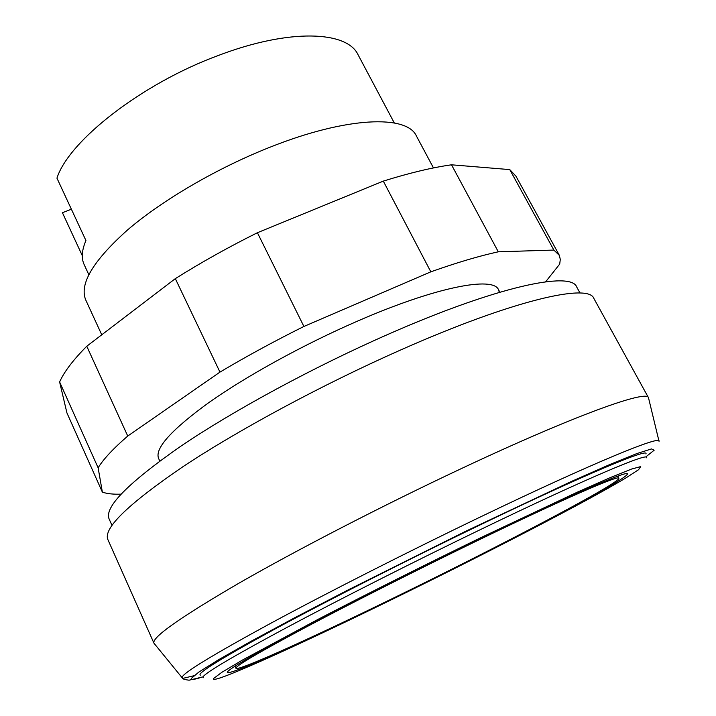 <?xml version="1.0" encoding="UTF-8"?>
<svg xmlns="http://www.w3.org/2000/svg" width="716" height="716" viewBox="0 0 716 716"><rect width="100%" height="100%" fill="white"/><g stroke="black" fill="none" stroke-linecap="round" stroke-linejoin="round"><path stroke-width="1.07" d="M499.329 292.361L498.533 289.738C493.288 276.072 436.151 286.821 357.723 321.028C304.264 344.217 247.217 375.56 209.376 402.204C171.437 429.707 154.513 448.467 158.612 458.473L159.784 461.015M120.995 494.156C113.289 494.416 107.078 493.745 102.37 492.134L98.128 467.79C103.426 459.126 113.298 448.538 127.743 436.044L219.955 372.105C246.232 356.47 274.219 341.255 303.906 326.46L430.826 271.829C456.808 262.611 479.299 255.943 498.3 251.808L553.862 250.063L559.366 255.415L560.288 259.425L559.706 264.079L545.646 281.8M559.071 254.815L515.923 176.136L509.774 169.602L451.51 164.805C432.097 167.544 409.355 172.977 383.311 181.112L257.402 232.727C228.207 247.289 200.847 262.593 175.322 278.64L86.77 346.24C73.184 359.924 64.136 371.828 59.616 381.95L66.919 412.899L102.37 492.134M59.616 381.95L98.128 467.79M86.77 346.24L127.743 436.044M175.322 278.64L219.955 372.105M257.402 232.727L303.906 326.46M383.311 181.112L430.826 271.829M451.51 164.805L498.3 251.808M509.774 169.602L553.862 250.063M658.953 440.993L648.49 397.72C647.21 389.459 574.536 415.334 461.095 468.712C382.926 505.433 296.03 550.336 237.694 583.898C179.412 617.926 151.497 637.688 153.958 643.201L182.106 677.703M648.49 397.72L593.832 298.384C588.552 283.044 512.745 300.192 400.45 350.07C323.014 384.322 238.679 429.734 183.287 466.474C128.092 504.082 102.961 528.462 107.892 539.613L153.958 643.201M580.032 293.05L576.675 286.928C570.938 270.961 496.895 286.418 388.761 334.041C314.315 366.681 233.604 410.438 180.647 446.319C127.878 483.121 104.035 507.358 109.136 519.019L111.982 525.392M475.29 541.663C415.817 570.491 349.659 603.955 304.005 628.218C258.055 652.795 235.367 666.157 235.94 668.288C237.864 671.492 312.167 637.768 392.574 598.487C497.718 547.319 620.02 483.175 618.91 478.181C619.43 474.672 562.454 499.374 475.29 541.663M391.231 599.417C500.591 546.183 628.397 479.183 627.458 473.822C628.03 470.161 568.88 495.767 477.742 539.98C415.468 570.16 346.096 605.244 298.348 630.626C250.332 656.321 226.65 670.265 227.294 672.467C229.415 675.788 307.45 640.337 391.231 599.417M645.895 453.962C649.985 447.366 584.784 474.413 479.362 525.275C407.869 559.742 327.991 600.339 274.711 629.158C221.423 658.237 196.631 673.568 200.337 675.143M646.181 456.62L654.173 450.194L651.479 448.932L636.945 453.532L610.023 464.424L571.171 481.555L465.686 531.272L347.591 590.217L294.741 617.72L251.012 641.303L218.711 659.642L198.86 672.055L191.324 678.419C190.644 680.155 194.296 679.672 202.279 676.978M659.042 441.342C661.96 434.657 592.92 462.822 481.242 516.549C408.371 551.571 326.952 592.911 270.236 623.555C213.279 654.594 183.905 672.449 182.141 677.13L182.329 677.98M183.493 678.231L193.857 675.761M433.475 167.929L416.408 135.986C406.983 114.667 346.938 116.484 269.771 147.299C217.127 168.117 162.621 199.97 127.779 229.746C93.017 260.785 79.028 284.234 85.804 300.102L101.753 334.802M394.31 122.973L358.072 54.774C347.153 30.949 289.649 28.372 218.854 55.284C141.866 83.459 68.754 140.909 56.949 178.141L85.938 240.54C81.776 250.215 81.185 258.243 84.166 264.625L88.793 274.631M82.295 255.657L62.426 212.715L71.376 209.206M626.348 477.662L638.556 469.714L640.748 466.59L631.628 469.034L610.426 477.536L577.293 492.178L481.734 537.233C425.993 564.342 367.657 593.609 318.146 619.295L242.348 660.116L221.915 672.27L213.636 678.464C208.732 685.892 296.254 646.253 389.11 600.867C482.145 555.5 586.27 501.791 626.348 477.662M646.306 457.837C650.388 451.545 585.607 478.753 480.91 529.366C414.009 561.675 339.393 599.435 286.722 627.538C233.685 656.026 205.778 672.467 203.013 676.871L203.165 677.81M234.982 666.193L235.94 668.288M498.533 289.738L499.858 292.2M182.446 678.043C182.41 678.92 184.63 679.636 189.105 680.2L202.324 677.014M617.818 476.149L618.91 478.181"/></g></svg>
